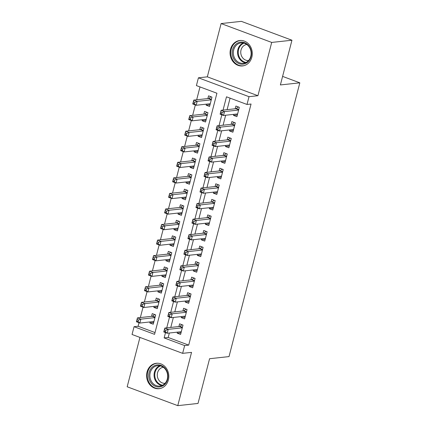 <?xml version="1.0" encoding="UTF-8"?>
<svg xmlns="http://www.w3.org/2000/svg" width="427" height="427" viewBox="0 0 427 427"><rect width="100%" height="100%" fill="white"/><g stroke="black" fill="none" stroke-linecap="round" stroke-linejoin="round"><path stroke-width="0.64" d="M230.511 49.244A12.789 11.097 -96.2 0 0 242.563 65.934A12.789 11.097 -96.2 0 0 251.839 57.197A12.789 11.097 -96.2 0 0 239.787 40.506A12.789 11.097 -96.2 0 0 230.511 49.244M147.037 372.013A12.789 11.097 -96.2 0 0 159.09 388.703A12.789 11.097 -96.2 0 0 168.366 379.971A12.789 11.097 -96.2 0 0 156.314 363.281A12.789 11.097 -96.2 0 0 147.037 372.013M169.343 333.012L168.185 337.474L188.697 345.128L184.645 345.571L182.639 353.348L132.044 334.474L134.057 326.698L154.563 334.346L216.921 93.241L196.409 85.592L198.422 77.81L249.016 96.683L247.003 104.46L226.491 96.812L223.054 110.097M207.33 76.839L257.924 95.712L271.7 42.433L291.951 40.223L241.356 21.35L221.111 23.56L207.33 76.839L198.422 77.81M139.939 337.421L127.177 386.777L177.765 405.65L191.547 352.371L182.639 353.348M139.015 322.732L138.102 326.255L134.057 326.698M199.996 86.927L196.671 99.79M195.336 104.957L192.652 115.343M191.312 120.515L188.627 130.902M187.288 136.069L184.603 146.456M183.268 151.622L180.578 162.009M179.244 167.181L176.559 177.568M175.219 182.735L172.535 193.121M171.2 198.288L168.51 208.675M167.176 213.847L164.491 224.234M163.151 229.4L160.467 239.787M159.132 244.954L156.442 255.341M155.108 260.513L152.423 270.899M151.083 276.066L148.399 286.453M147.059 291.62L144.374 302.006M143.04 307.178L140.35 317.565M271.7 42.433L221.111 23.56M291.951 40.223L280.384 84.941L299.823 82.822L229.021 356.593L209.582 358.717L198.016 403.44L177.765 405.65M233.761 114.356L233.494 115.381L236.916 116.656L239.328 107.321L235.912 106.045L235.208 108.768M229.737 129.909L229.475 130.934L232.891 132.21L235.304 122.875L231.888 121.604L231.183 124.326M225.718 145.463L225.451 146.493L228.867 147.763L231.285 138.433L227.863 137.158L227.159 139.88M221.693 161.022L221.426 162.047L224.848 163.322L227.26 153.987L223.844 152.711L223.14 155.433M217.669 176.575L217.407 177.6L220.823 178.876L223.236 169.54L219.82 168.27L219.115 170.992M213.649 192.129L213.383 193.159L216.799 194.429L219.216 185.099L215.795 183.823L215.091 186.546M209.625 207.687L209.358 208.712L212.779 209.988L215.192 200.653L211.771 199.377L211.071 202.099M205.6 223.241L205.334 224.266L208.755 225.541L211.168 216.206L207.752 214.936L207.047 217.658M201.576 238.794L201.314 239.825L204.73 241.095L207.143 231.765L203.727 230.489L203.022 233.211M197.557 254.353L197.29 255.378L200.711 256.654L203.124 247.318L199.703 246.043L198.998 248.765M193.532 269.907L193.266 270.931L196.687 272.207L199.099 262.872L195.683 261.602L194.979 264.324M189.508 285.46L189.246 286.49L192.662 287.761L195.075 278.431L191.659 277.155L190.954 279.877M185.489 301.019L185.222 302.044L188.638 303.319L191.056 293.984L187.634 292.708L186.93 295.431M181.464 316.572L181.197 317.597L184.619 318.873L187.031 309.543L183.615 308.267L182.911 310.989M153.688 322.529L149.829 322.951L150.096 321.926M149.829 322.951L153.245 324.226L155.663 314.896L152.242 313.621L151.537 316.343M157.707 306.976L153.853 307.397L154.115 306.372M153.853 307.397L157.269 308.673L159.682 299.338L156.266 298.062L155.561 300.784M161.732 291.422L157.873 291.844L158.139 290.814M157.873 291.844L161.294 293.119L163.706 283.784L160.29 282.509L159.586 285.231M165.756 275.863L161.897 276.285L162.164 275.26M161.897 276.285L165.313 277.561L167.731 268.231L164.31 266.955L163.605 269.677M169.775 260.31L165.922 260.732L166.183 259.707M165.922 260.732L169.338 262.007L171.75 252.672L168.334 251.396L167.63 254.118M173.8 244.756L169.941 245.178L170.208 244.148M169.941 245.178L173.362 246.454L175.775 237.118L172.359 235.843L171.654 238.565M177.824 229.198L173.965 229.619L174.232 228.594M173.965 229.619L177.386 230.895L179.799 221.565L176.378 220.289L175.673 223.011M181.843 213.644L177.99 214.066L178.251 213.041M177.99 214.066L181.406 215.341L183.818 206.006L180.402 204.73L179.698 207.453M185.868 198.091L182.009 198.512L182.276 197.482M182.009 198.512L185.43 199.788L187.843 190.453L184.427 189.177L183.722 191.899M189.892 182.532L186.033 182.953L186.3 181.929M186.033 182.953L189.455 184.229L191.867 174.899L188.446 173.624L187.747 176.346M193.917 166.978L190.058 167.4L190.325 166.375M190.058 167.4L193.474 168.676L195.892 159.34L192.47 158.065L191.766 160.787M197.936 151.425L194.082 151.847L194.344 150.816M194.082 151.847L197.498 153.122L199.911 143.787L196.495 142.511L195.79 145.233M201.96 135.866L198.101 136.288L198.368 135.263M198.101 136.288L201.523 137.563L203.935 128.233L200.514 126.958L199.815 129.68M205.985 120.313L202.126 120.734L202.393 119.709M202.126 120.734L205.542 122.01L207.96 112.675L204.538 111.399L203.834 114.121M138.102 326.255L155.028 332.569M206.412 104.151L206.15 105.181L209.566 106.456L211.979 97.121L208.563 95.845L207.858 98.568M188.697 345.128L251.055 104.023L247.003 104.46M230.078 98.151L227.105 109.654M225.659 115.237L223.081 125.207M221.64 130.795L219.062 140.766M217.615 146.349L215.037 156.319M213.591 161.908L211.013 171.873M209.572 177.461L206.994 187.432M205.547 193.015L202.969 202.985M201.523 208.573L198.945 218.539M197.504 224.127L194.925 234.097M193.479 239.68L190.901 249.651M189.455 255.239L186.877 265.204M185.43 270.793L182.852 280.763M181.411 286.346L178.833 296.317M177.386 301.905L174.808 311.87M173.362 317.458L170.784 327.429M177.44 332.126L177.178 333.156L180.594 334.426L183.007 325.096L179.591 323.821L178.886 326.543M299.823 82.822L282.599 76.396M257.924 95.712L249.016 96.683M165.511 332.612L164.139 337.917L184.645 345.571M221.826 114.842L219.035 125.65M217.807 130.395L215.011 141.209M213.783 145.949L210.986 156.762M209.758 161.507L206.967 172.316M205.739 177.061L202.942 187.875M201.715 192.614L198.918 203.428M197.69 208.173L194.893 218.982M193.671 223.727L190.874 234.54M189.647 239.28L186.85 250.094M185.622 254.839L182.825 265.647M181.603 270.392L178.806 281.206M177.579 285.946L174.782 296.76M173.554 301.505L170.757 312.313M169.53 317.058L166.738 327.872M168.185 337.474L164.139 337.917M181.032 332.734L177.178 333.156M210.004 104.759L206.15 105.181M185.056 317.176L181.197 317.597M189.081 301.622L185.222 302.044M193.1 286.069L189.246 286.49M197.125 270.51L193.266 270.931M201.149 254.956L197.29 255.378M205.168 239.403L201.314 239.825M209.193 223.844L205.334 224.266M213.217 208.291L209.358 208.712M217.242 192.737L213.383 193.159M221.261 177.178L217.407 177.6M225.285 161.625L221.426 162.047M229.31 146.071L225.451 146.493M233.329 130.513L229.475 130.934M237.353 114.959L233.494 115.381M180.44 331.8L181.176 332.19M165.831 330.258L164.464 329.745L164.059 331.304L165.43 331.811L165.831 330.258L168.211 329.356L167.203 333.247L163.787 331.971L164.79 328.08L168.211 329.356L182.302 327.819M181.299 331.704L167.203 333.247L165.43 331.811M164.464 329.745L164.79 328.08L179.532 326.474A1.639 0.747 110.5 0 0 179.863 326.324L182.035 324.733M164.059 331.304L163.787 331.971M153.827 321.99L153.096 321.6M138.081 321.611L138.481 320.058L137.115 319.545L136.715 321.099L138.081 321.611L139.859 323.047L136.437 321.771L137.446 317.88L140.862 319.156L139.859 323.047L153.95 321.504M154.686 314.534L152.519 316.124A1.639 0.747 -69.5 0 1 152.188 316.268L137.446 317.88L137.115 319.545M154.958 317.619L140.862 319.156L138.481 320.058M136.437 321.771L136.715 321.099M167.581 379.363A11.065 9.602 83.8 0 1 155.636 386.419A11.065 9.602 83.8 0 1 149.119 372.477A11.065 9.602 83.8 0 1 161.064 365.421A11.065 9.602 83.8 0 1 167.581 379.363M150.208 372.691A10.248 8.892 -96.2 0 0 159.869 386.061A10.248 8.892 -96.2 0 0 167.299 379.064A10.248 8.892 -96.2 0 0 157.643 365.693A10.248 8.892 -96.2 0 0 150.208 372.691M165.078 383.302A8.07 7.003 83.8 0 1 157.558 372.76A8.07 7.003 83.8 0 1 163.327 367.263M157.851 363.238A12.703 11.027 -96.2 0 0 156.971 363.292A12.703 11.027 -96.2 0 0 147.753 371.97A12.703 11.027 -96.2 0 0 159.73 388.554A12.703 11.027 -96.2 0 0 160.6 388.415M244.089 63.965A11.065 9.602 83.8 0 1 232.475 55.419A11.065 9.602 83.8 0 1 239.558 42.337A11.065 9.602 83.8 0 1 251.172 50.882A11.065 9.602 83.8 0 1 244.089 63.965M240.134 43.09A10.248 8.892 -96.2 0 0 233.468 54.64A10.248 8.892 -96.2 0 0 243.342 63.292A10.248 8.892 -96.2 0 0 244.324 63.121A10.248 8.892 -96.2 0 0 250.991 51.571A10.248 8.892 -96.2 0 0 241.116 42.919A10.248 8.892 -96.2 0 0 240.134 43.09M248.551 60.527A8.07 7.003 83.8 0 1 240.855 53.663A8.07 7.003 83.8 0 1 246.112 44.616A8.07 7.003 83.8 0 1 246.801 44.488M241.324 40.464A12.703 11.027 -96.2 0 0 240.444 40.517A12.703 11.027 -96.2 0 0 239.227 40.73A12.703 11.027 -96.2 0 0 230.959 55.051A12.703 11.027 -96.2 0 0 243.203 65.779A12.703 11.027 -96.2 0 0 244.073 65.646M184.464 316.247L185.195 316.637M169.855 314.699L168.484 314.192L168.083 315.745L169.45 316.258L169.855 314.699L172.236 313.802L171.227 317.693L167.811 316.418L168.814 312.527L172.236 313.802L186.327 312.265M185.323 316.151L171.227 317.693L169.45 316.258M168.484 314.192L168.814 312.527L183.557 310.915A1.639 0.747 110.5 0 0 183.888 310.771L186.055 309.175M168.083 315.745L167.811 316.418M188.488 300.688L189.22 301.078M173.874 299.146L172.508 298.638L172.108 300.192L173.474 300.704L173.874 299.146L176.255 298.249L175.251 302.135L171.83 300.859L172.839 296.973L176.255 298.249L190.351 296.706M189.342 300.597L175.251 302.135L173.474 300.704M172.508 298.638L172.839 296.973L187.581 295.361A1.639 0.747 110.5 0 0 187.912 295.217L190.079 293.621M172.108 300.192L171.83 300.859M192.508 285.135L193.244 285.524M177.899 283.592L176.532 283.08L176.127 284.638L177.499 285.145L177.899 283.592L180.279 282.69L179.276 286.581L175.855 285.305L176.863 281.414L180.279 282.69L194.37 281.153M193.367 285.039L179.276 286.581L177.499 285.145M176.532 283.08L176.863 281.414L191.6 279.808A1.639 0.747 110.5 0 0 191.936 279.658L194.104 278.068M176.127 284.638L175.855 285.305M196.532 269.581L197.263 269.971M181.923 268.033L180.557 267.526L180.151 269.079L181.518 269.592L181.923 268.033L184.304 267.137L183.295 271.028L179.879 269.752L180.883 265.861L184.304 267.137L198.395 265.599M197.391 269.485L183.295 271.028L181.518 269.592M180.557 267.526L180.883 265.861L195.625 264.249A1.639 0.747 110.5 0 0 195.956 264.105L198.128 262.509M180.151 269.079L179.879 269.752M157.851 306.437L157.115 306.042M142.106 306.058L142.506 304.499L141.14 303.992L140.734 305.545L142.106 306.058L143.878 307.488L140.462 306.212L141.465 302.327L144.886 303.602L143.878 307.488L157.974 305.951M158.711 298.975L156.538 300.571A1.639 0.747 -69.5 0 1 156.207 300.715L141.465 302.327L141.14 303.992M158.977 302.06L144.886 303.602L142.506 304.499M140.462 306.212L140.734 305.545M161.87 290.878L161.139 290.488M146.125 290.499L146.53 288.946L145.159 288.433L144.758 289.992L146.125 290.499L147.902 291.935L144.486 290.659L145.49 286.773L148.911 288.044L147.902 291.935L161.998 290.397M162.73 283.421L160.563 285.017A1.639 0.747 -69.5 0 1 160.232 285.161L145.49 286.773L145.159 288.433M163.002 286.506L148.911 288.044L146.53 288.946M144.486 290.659L144.758 289.992M165.895 275.324L165.164 274.935M150.149 274.945L150.55 273.392L149.183 272.88L148.783 274.433L150.149 274.945L151.927 276.381L148.505 275.105L149.514 271.214L152.93 272.49L151.927 276.381L166.018 274.839M166.754 267.868L164.587 269.458A1.639 0.747 -69.5 0 1 164.256 269.602L149.514 271.214L149.183 272.88M167.026 270.953L152.93 272.49L150.55 273.392M148.505 275.105L148.783 274.433M169.919 259.765L169.183 259.376M154.174 259.392L154.574 257.833L153.208 257.326L152.802 258.879L154.174 259.392L155.951 260.822L152.53 259.547L153.539 255.661L156.955 256.937L155.951 260.822L170.042 259.285M170.779 252.309L168.612 253.905A1.639 0.747 -69.5 0 1 168.275 254.049L153.539 255.661L153.208 257.326M171.046 255.394L156.955 256.937L154.574 257.833M152.53 259.547L152.802 258.879M200.557 254.022L201.288 254.412M185.942 252.48L184.576 251.973L184.176 253.526L185.542 254.038L185.942 252.48L188.323 251.583L187.32 255.469L183.898 254.193L184.907 250.307L188.323 251.583L202.419 250.041M201.411 253.932L187.32 255.469L185.542 254.038M184.576 251.973L184.907 250.307L199.649 248.695A1.639 0.747 110.5 0 0 199.98 248.551L202.147 246.955M184.176 253.526L183.898 254.193M173.938 244.212L173.207 243.822M158.193 243.833L158.598 242.28L157.232 241.767L156.826 243.326L158.193 243.833L159.97 245.269L156.554 243.993L157.558 240.107L160.979 241.378L159.97 245.269L174.067 243.732M174.803 236.755L172.631 238.351A1.639 0.747 -69.5 0 1 172.3 238.496L157.558 240.107L157.232 241.767M175.07 239.841L160.979 241.378L158.598 242.28M156.554 243.993L156.826 243.326M204.581 238.469L205.312 238.858M189.967 236.926L188.601 236.414L188.2 237.972L189.567 238.479L189.967 236.926L192.347 236.024L191.344 239.915L187.923 238.64L188.931 234.749L192.347 236.024L206.444 234.487M205.435 238.373L191.344 239.915L189.567 238.479M188.601 236.414L188.931 234.749L203.674 233.142A1.639 0.747 110.5 0 0 204.005 232.993L206.172 231.402M188.2 237.972L187.923 238.64M177.963 228.658L177.232 228.269M162.217 228.28L162.618 226.726L161.251 226.214L160.851 227.767L162.217 228.28L163.995 229.715L160.573 228.44L161.582 224.549L164.998 225.824L163.995 229.715L178.086 228.173M178.822 221.202L176.655 222.793A1.639 0.747 -69.5 0 1 176.324 222.937L161.582 224.549L161.251 226.214M179.094 224.287L164.998 225.824L162.618 226.726M160.573 228.44L160.851 227.767M208.6 222.915L209.331 223.305M193.991 221.367L192.625 220.86L192.219 222.414L193.586 222.926L193.991 221.367L196.372 220.471L195.363 224.362L191.947 223.086L192.951 219.195L196.372 220.471L210.463 218.928M209.46 222.819L195.363 224.362L193.586 222.926M192.625 220.86L192.951 219.195L207.693 217.583A1.639 0.747 110.5 0 0 208.024 217.439L210.196 215.843M192.219 222.414L191.947 223.086M181.987 213.1L181.256 212.71M166.242 212.726L166.642 211.168L165.276 210.66L164.875 212.214L166.242 212.726L168.019 214.157L164.598 212.881L165.607 208.995L169.023 210.271L168.019 214.157L182.11 212.619M182.847 205.643L180.68 207.239A1.639 0.747 -69.5 0 1 180.349 207.383L165.607 208.995L165.276 210.66M183.119 208.728L169.023 210.271L166.642 211.168M164.598 212.881L164.875 212.214M212.625 207.357L213.356 207.746M198.016 205.814L196.644 205.307L196.244 206.86L197.61 207.373L198.016 205.814L200.391 204.917L199.388 208.803L195.972 207.527L196.975 203.642L200.391 204.917L214.487 203.375M213.484 207.266L199.388 208.803L197.61 207.373M196.644 205.307L196.975 203.642L211.717 202.03A1.639 0.747 110.5 0 0 212.048 201.886L214.215 200.29M196.244 206.86L195.972 207.527M186.007 197.546L185.275 197.157M170.261 197.167L170.667 195.614L169.3 195.102L168.895 196.66L170.261 197.167L172.038 198.603L168.622 197.327L169.626 193.442L173.047 194.712L172.038 198.603L186.135 197.066M186.871 190.09L184.699 191.686A1.639 0.747 -69.5 0 1 184.368 191.83L169.626 193.442L169.3 195.102M187.138 193.175L173.047 194.712L170.667 195.614M168.622 197.327L168.895 196.66M216.649 191.803L217.38 192.193M202.035 190.261L200.669 189.748L200.268 191.307L201.635 191.814L202.035 190.261L204.416 189.358L203.412 193.25L199.991 191.974L201 188.083L204.416 189.358L218.512 187.821M217.503 191.707L203.412 193.25L201.635 191.814M200.669 189.748L201 188.083L215.742 186.476A1.639 0.747 110.5 0 0 216.073 186.327L218.24 184.736M200.268 191.307L199.991 191.974M190.031 181.993L189.3 181.603M174.285 181.614L174.691 180.061L173.319 179.548L172.919 181.101L174.285 181.614L176.063 183.05L172.647 181.774L173.65 177.883L177.066 179.159L176.063 183.05L190.159 181.507M190.89 174.531L188.723 176.127A1.639 0.747 -69.5 0 1 188.392 176.271L173.65 177.883L173.319 179.548M191.163 177.621L177.066 179.159L174.691 180.061M172.647 181.774L172.919 181.101M220.668 176.25L221.405 176.639M206.06 174.702L204.693 174.195L204.287 175.748L205.659 176.26L206.06 174.702L208.44 173.805L207.431 177.696L204.015 176.42L205.019 172.529L208.44 173.805L222.531 172.262M221.528 176.154L207.431 177.696L205.659 176.26M204.693 174.195L205.019 172.529L219.761 170.917A1.639 0.747 110.5 0 0 220.092 170.773L222.264 169.177M204.287 175.748L204.015 176.42M194.055 166.434L193.324 166.044M178.31 166.06L178.71 164.502L177.344 163.995L176.943 165.548L178.31 166.06L180.087 167.491L176.666 166.215L177.675 162.329L181.091 163.605L180.087 167.491L194.178 165.954M194.915 158.977L192.748 160.573A1.639 0.747 -69.5 0 1 192.417 160.717L177.675 162.329L177.344 163.995M195.187 162.063L181.091 163.605L178.71 164.502M176.666 166.215L176.943 165.548M224.693 160.691L225.424 161.08M210.084 159.148L208.712 158.641L208.312 160.194L209.678 160.707L210.084 159.148L212.465 158.252L211.456 162.137L208.04 160.862L209.043 156.976L212.465 158.252L226.556 156.709M225.552 160.6L211.456 162.137L209.678 160.707M208.712 158.641L209.043 156.976L223.785 155.364A1.639 0.747 110.5 0 0 224.116 155.22L226.283 153.624M208.312 160.194L208.04 160.862M198.08 150.88L197.343 150.491M182.334 150.501L182.735 148.948L181.368 148.436L180.963 149.994L182.334 150.501L184.106 151.937L180.69 150.662L181.694 146.776L185.115 148.046L184.106 151.937L198.203 150.4M198.939 143.424L196.767 145.02A1.639 0.747 -69.5 0 1 196.436 145.164L181.694 146.776L181.368 148.436M199.206 146.509L185.115 148.046L182.735 148.948M180.69 150.662L180.963 149.994M228.717 145.137L229.448 145.527M214.103 143.595L212.737 143.082L212.336 144.641L213.703 145.148L214.103 143.595L216.484 142.693L215.48 146.584L212.059 145.308L213.068 141.417L216.484 142.693L230.58 141.156M229.571 145.041L215.48 146.584L213.703 145.148M212.737 143.082L213.068 141.417L227.81 139.81A1.639 0.747 110.5 0 0 228.141 139.661L230.308 138.07M212.336 144.641L212.059 145.308M202.099 135.327L201.368 134.937M186.353 134.948L186.759 133.395L185.387 132.882L184.987 134.436L186.353 134.948L188.131 136.384L184.715 135.108L185.718 131.217L189.14 132.493L188.131 136.384L202.227 134.841M202.958 127.865L200.791 129.461A1.639 0.747 -69.5 0 1 200.46 129.605L185.718 131.217L185.387 132.882M203.231 130.956L189.14 132.493L186.759 133.395M184.715 135.108L184.987 134.436M232.736 129.584L233.473 129.973M218.128 128.036L216.761 127.529L216.356 129.082L217.727 129.594L218.128 128.036L220.508 127.139L219.505 131.03L216.083 129.755L217.087 125.864L220.508 127.139L234.599 125.597M233.596 129.488L219.505 131.03L217.727 129.594M216.761 127.529L217.087 125.864L231.829 124.252A1.639 0.747 110.5 0 0 232.165 124.108L234.332 122.512M216.356 129.082L216.083 129.755M206.124 119.768L205.392 119.379M190.378 119.395L190.778 117.836L189.412 117.329L189.012 118.882L190.378 119.395L192.155 120.825L188.734 119.549L189.743 115.664L193.159 116.939L192.155 120.825L206.246 119.288M206.983 112.312L204.816 113.908A1.639 0.747 -69.5 0 1 204.485 114.052L189.743 115.664L189.412 117.329M207.255 115.397L193.159 116.939L190.778 117.836M188.734 119.549L189.012 118.882M236.761 114.025L237.492 114.415M222.152 112.482L220.786 111.975L220.38 113.529L221.746 114.041L222.152 112.482L224.533 111.586L223.524 115.471L220.108 114.196L221.111 110.31L224.533 111.586L238.624 110.043M237.62 113.934L223.524 115.471L221.746 114.041M220.786 111.975L221.111 110.31L235.853 108.698A1.639 0.747 110.5 0 0 236.184 108.554L238.351 106.958M220.38 113.529L220.108 114.196M210.148 104.215L209.411 103.825M194.402 103.836L194.803 102.283L193.436 101.77L193.031 103.329L194.402 103.836L196.18 105.272L192.758 103.996L193.762 100.11L197.183 101.38L196.18 105.272L210.271 103.734M211.007 96.758L208.835 98.354A1.639 0.747 -69.5 0 1 208.504 98.498L193.762 100.11L193.436 101.77M211.274 99.843L197.183 101.38L194.803 102.283M192.758 103.996L193.031 103.329M182.377 327.53L179.532 326.474M182.441 327.285L179.863 326.324M152.519 316.124L155.092 317.085M152.188 316.268L155.028 317.33M161.945 385.538A10.248 8.892 83.8 0 1 154.43 372.227A10.248 8.892 83.8 0 1 159.783 365.758M160.557 365.928A9.912 8.599 -96.2 0 0 155.108 372.291A9.912 8.599 -96.2 0 0 162.666 385.202M245.418 62.764A10.248 8.892 83.8 0 1 237.609 53.61A10.248 8.892 83.8 0 1 243.257 42.983M244.03 43.154A9.912 8.599 -96.2 0 0 238.303 53.535A9.912 8.599 -96.2 0 0 246.139 62.433M186.402 311.977L183.557 310.915M186.466 311.731L183.888 310.771M190.426 296.423L187.581 295.361M190.485 296.178L187.912 295.217M194.445 280.865L191.6 279.808M194.509 280.619L191.936 279.658M198.47 265.311L195.625 264.249M198.534 265.066L195.956 264.105M156.538 300.571L159.116 301.531M156.207 300.715L159.052 301.777M160.563 285.017L163.141 285.978M160.232 285.161L163.077 286.223M164.587 269.458L167.16 270.419M164.256 269.602L167.101 270.665M168.612 253.905L171.184 254.866M168.275 254.049L171.12 255.111M202.494 249.758L199.649 248.695M202.558 249.512L199.98 248.551M172.631 238.351L175.209 239.312M172.3 238.496L175.145 239.558M206.513 234.199L203.674 233.142M206.577 233.953L204.005 232.993M176.655 222.793L179.233 223.753M176.324 222.937L179.169 223.999M210.538 218.645L207.693 217.583M210.602 218.4L208.024 217.439M180.68 207.239L183.252 208.2M180.349 207.383L183.188 208.445M214.562 203.092L211.717 202.03M214.626 202.846L212.048 201.886M184.699 191.686L187.277 192.646M184.368 191.83L187.213 192.892M218.581 187.533L215.742 186.476M218.645 187.288L216.073 186.327M188.723 176.127L191.301 177.088M188.392 176.271L191.237 177.333M222.606 171.98L219.761 170.917M222.67 171.734L220.092 170.773M192.748 160.573L195.32 161.534M192.417 160.717L195.256 161.78M226.63 156.426L223.785 155.364M226.694 156.181L224.116 155.22M196.767 145.02L199.345 145.981M196.436 145.164L199.281 146.226M230.655 140.867L227.81 139.81M230.713 140.622L228.141 139.661M200.791 129.461L203.369 130.422M200.46 129.605L203.305 130.667M234.674 125.314L231.829 124.252M234.738 125.068L232.165 124.108M204.816 113.908L207.389 114.868M204.485 114.052L207.33 115.114M238.698 109.76L235.853 108.698M238.762 109.515L236.184 108.554M208.835 98.354L211.413 99.315M208.504 98.498L211.349 99.56M156.971 363.292L157.568 363.228M159.73 388.554L160.328 388.485M240.444 40.517L241.041 40.453M243.203 65.779L243.801 65.715"/></g></svg>
